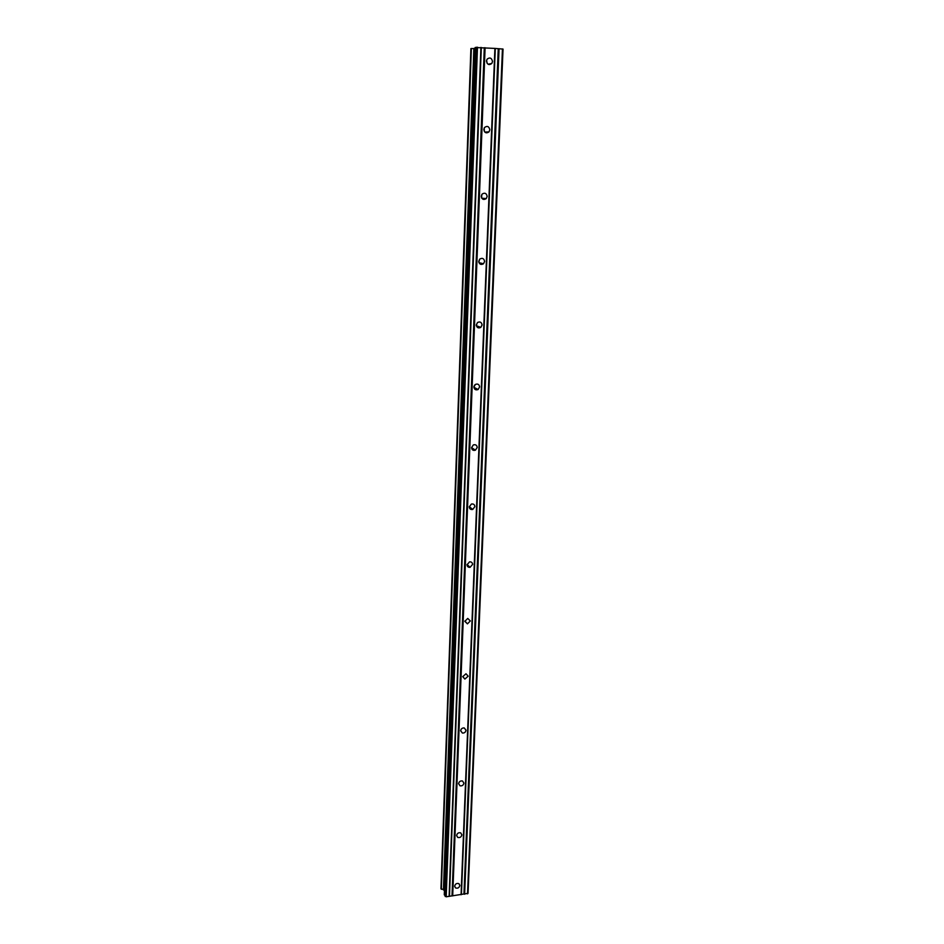 <?xml version="1.0" encoding="UTF-8"?>
<svg xmlns="http://www.w3.org/2000/svg" width="944" height="944" viewBox="0 0 944 944"><rect width="100%" height="100%" fill="white"/><g stroke="black" fill="none" stroke-linecap="round" stroke-linejoin="round"><path stroke-width="1.42" d="M487.187 63.437L486.585 60.274M492.508 61.49L491.836 63.449C489.086 65.455 487.293 64.676 486.455 61.089L487.116 59.142C489.865 57.112 491.671 57.891 492.508 61.49M484.355 131.511L484.166 128.113M489.806 129.788L489.027 131.853C486.313 133.67 484.579 132.892 483.824 129.493L484.579 127.452C487.293 125.599 489.039 126.39 489.806 129.788M481.558 197.792L481.841 194.44M487.163 196.435L486.254 198.606C483.599 200.222 481.924 199.432 481.251 196.234L482.136 194.075C484.803 192.434 486.479 193.225 487.163 196.435M478.844 262.349L479.552 259.305M484.591 261.464L483.517 263.765C480.921 265.158 479.328 264.344 478.738 261.358L479.776 259.069C482.396 257.653 483.989 258.455 484.591 261.464M476.295 325.243L477.227 323.096M482.065 324.948L480.803 327.391C478.289 328.524 476.779 327.71 476.283 324.937L477.522 322.506C480.059 321.338 481.57 322.152 482.065 324.948M473.959 386.521L474.808 384.904M479.611 386.934L478.101 389.518C475.705 390.391 474.301 389.553 473.9 387.005L475.375 384.444C477.794 383.535 479.21 384.361 479.611 386.934M477.216 447.48L475.41 450.194C473.156 450.807 471.87 449.958 471.563 447.633L473.333 444.931C475.599 444.294 476.897 445.143 477.216 447.48M474.867 506.633L472.72 509.453C470.655 509.807 469.498 508.946 469.274 506.869L471.386 504.061C473.475 503.683 474.643 504.533 474.867 506.633M472.578 564.441L470.053 567.332C468.2 567.45 467.197 566.589 467.044 564.76L469.534 561.869C471.41 561.727 472.425 562.589 472.578 564.441M470.336 620.951L467.422 623.866L464.861 621.341L467.74 618.426L470.336 620.951M468.153 676.199L464.861 679.078L462.737 676.659L465.994 673.768L468.153 676.199M466.006 730.243C465.604 732.249 464.401 733.181 462.383 733.051L460.648 730.762C461.038 728.78 462.241 727.836 464.247 727.942L466.006 730.243M463.905 783.107C463.421 785.243 462.123 786.14 460.011 785.809L458.607 783.685C459.091 781.573 460.377 780.664 462.489 780.971L463.905 783.107M461.864 834.826C461.286 837.08 459.905 837.942 457.734 837.422L456.613 835.475C457.179 833.245 458.548 832.372 460.719 832.879L461.864 834.826M459.858 885.46C459.197 887.785 457.769 888.611 455.563 887.926L454.666 886.156C455.315 883.832 456.731 883.006 458.926 883.667L459.858 885.46M494.904 48.415L475.127 47.507L444.282 894.806L446.193 896.8L468.047 893.354L503.034 49.076L494.904 48.415L461.073 894.759M475.092 48.51L470.903 48.592L440.966 888.67L444.459 890.015M485.086 47.731L452.695 895.903M495.293 48.51L461.427 894.416M498.255 48.71L463.952 894.062M499.057 48.699L464.625 894.275M502.456 48.935L467.528 893.874M471.363 48.474L441.32 889.331M473.864 48.451L443.42 889.991M476.283 47.212L445.19 896.481M477.475 47.2L446.193 896.8M480.909 47.436L449.12 896.399M481.31 47.53L449.486 896.045M484.296 47.743L452.023 895.703M488.083 64.239L491.836 63.449M484.838 132.101L489.027 131.853M481.782 198.205L486.254 198.606M478.962 262.668L483.517 263.765M476.342 325.656L480.803 327.391M473.9 387.276L478.101 389.518M471.563 447.586L475.41 450.194M469.298 506.645L472.72 509.453M467.068 564.465L470.053 567.332M464.885 621.069L467.422 623.866M462.749 676.47L464.861 679.078M460.66 730.668L462.383 733.051M458.607 783.697L460.011 785.809M456.613 835.57L457.734 837.422M454.666 886.322L455.563 887.926"/></g></svg>
